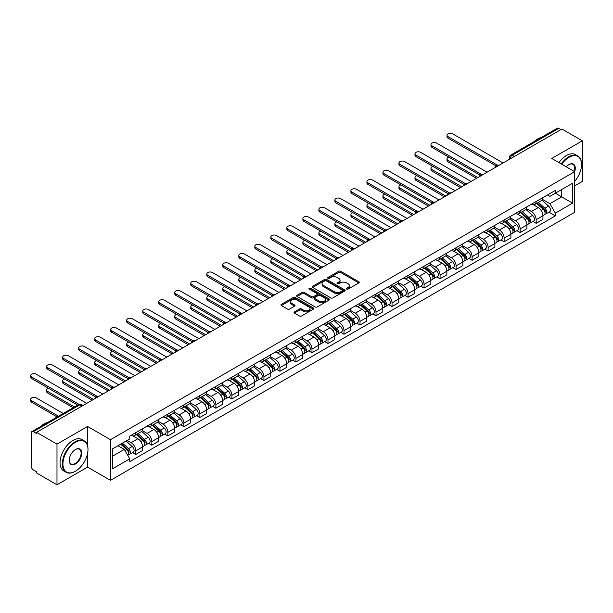 <?xml version="1.0" encoding="UTF-8"?>
<svg xmlns="http://www.w3.org/2000/svg" width="613" height="613" viewBox="0 0 613 613"><rect width="100%" height="100%" fill="white"/><g stroke="black" fill="none" stroke-linecap="round" stroke-linejoin="round"><path stroke-width="0.92" d="M346.69 289.106A0.996 0.575 0 0 0 348.1 289.106L358.812 282.922A1.425 0.82 0 0 0 359.226 282.34A1.425 0.82 0 0 0 358.812 281.758L340.675 271.291A1.425 0.82 0 0 0 338.66 271.291L327.955 277.474A0.996 0.575 0 0 0 327.656 277.881A0.996 0.575 0 0 0 327.955 278.287A0.996 0.575 0 0 0 329.365 278.287L330.744 277.482A4.559 2.636 0 0 1 337.196 277.482L338.705 278.356A4.559 2.636 0 0 1 340.046 280.218A4.559 2.636 0 0 1 338.705 282.08L337.319 282.884A0.996 0.575 0 0 0 337.027 283.29A0.996 0.575 0 0 0 337.319 283.696A0.996 0.575 0 0 0 338.736 283.696L340.115 282.899A4.559 2.636 0 0 1 346.567 282.899L348.077 283.765A4.559 2.636 0 0 1 349.41 285.627A4.559 2.636 0 0 1 348.077 287.489L346.69 288.294A0.996 0.575 0 0 0 346.399 288.7A0.996 0.575 0 0 0 346.69 289.106L346.69 288.294M294.424 311.894A1.425 0.82 0 0 0 294.01 312.477A1.425 0.82 0 0 0 294.424 313.059L299.512 315.994A1.425 0.82 0 0 0 301.527 315.994L313.419 309.128A1.425 0.82 0 0 0 313.833 308.554A1.425 0.82 0 0 0 313.419 307.971L295.282 297.497A1.425 0.82 0 0 0 293.267 297.497L281.375 304.362A1.425 0.82 0 0 0 280.961 304.945A1.425 0.82 0 0 0 281.375 305.527L287.52 309.075A1.425 0.82 0 0 0 289.535 309.075L294.623 306.132A1.425 0.82 0 0 0 295.045 305.558A1.425 0.82 0 0 0 294.623 304.975L291.581 303.213A3.808 2.199 0 0 1 290.462 301.657A3.808 2.199 0 0 1 292.815 299.627A3.808 2.199 0 0 1 296.968 300.102L308.906 306.99A3.808 2.199 0 0 1 310.025 308.554A3.808 2.199 0 0 1 307.672 310.584A3.808 2.199 0 0 1 303.519 310.109L301.527 308.96A1.425 0.82 0 0 0 299.512 308.96L294.424 311.894L294.424 313.059L299.512 310.14L299.512 308.96M110.463 439.682L87.575 426.464L56.986 444.126L36.558 432.334L561.922 129.014L582.35 140.806L551.761 158.468L574.649 171.686L110.463 439.682L110.463 480.339L574.649 212.343L574.649 171.686A8.858 5.111 -60 0 0 569.002 164.575L569.002 164.575A8.858 5.111 -60 0 0 566.289 166.859M330.851 297.903A1.425 0.82 0 0 0 332.867 297.903L344.751 291.037A1.425 0.82 0 0 0 345.173 290.455A1.425 0.82 0 0 0 344.751 289.88L326.614 279.405A1.425 0.82 0 0 0 324.599 279.405L312.714 286.271A1.425 0.82 0 0 0 312.293 286.853A1.425 0.82 0 0 0 312.714 287.436L330.851 297.903M309.634 289.321A0.996 0.575 0 0 1 310.645 289.459L329.066 300.094L317.197 306.952A1.425 0.82 0 0 1 315.182 306.952L297.044 296.477L297.044 295.313A1.425 0.82 0 0 0 296.623 295.895A1.425 0.82 0 0 0 297.044 296.477M297.044 295.313L302.132 292.378A1.425 0.82 0 0 1 304.148 292.378L311.504 296.623A1.425 0.82 0 0 0 313.519 296.623L316.89 294.677A1.425 0.82 0 0 0 317.312 294.094A1.425 0.82 0 0 0 316.89 293.512L309.236 289.091A0.996 0.575 0 0 1 308.944 288.685A0.996 0.575 0 0 1 309.557 288.148A0.996 0.575 0 0 1 310.645 288.279L329.081 298.922A1.425 0.82 0 0 1 329.503 299.504A1.425 0.82 0 0 1 329.081 300.086L329.081 298.922M56.986 444.126L56.986 484.783L36.558 472.991L36.558 471.803L33.37 469.964A2.904 1.678 -120 0 1 31.317 466.409L31.317 432.862A2.904 1.678 -120 0 1 31.922 431.537L78.426 404.687A2.904 1.678 60 0 1 79.874 404.833L33.37 431.682A2.904 1.678 -120 0 0 31.922 431.537M574.649 185.908L582.35 181.463L582.35 140.806M56.986 484.783L87.575 467.121L110.463 480.339M36.558 432.334L36.558 433.514L33.37 431.682M514.391 156.453L512.238 155.212A2.904 1.678 60 0 0 510.79 155.066L557.286 128.217A2.904 1.678 60 0 1 558.742 128.362L512.238 155.212A2.904 1.678 120 0 0 510.185 158.767L510.185 158.882M560.895 129.604L558.742 128.362M536.16 201.493A6.674 3.854 60 0 1 534.774 204.489L541.547 200.581A6.674 3.854 -120 0 0 542.934 197.585M526.544 208.688L531.433 211.508A6.674 3.854 60 0 1 536.16 219.692L542.934 215.776A6.674 3.854 -120 0 0 538.206 207.6L533.364 204.803M542.934 215.776L542.934 219.393L536.16 223.308L532.912 221.431M534.774 204.489A6.674 3.854 60 0 1 531.486 204.19M536.16 219.692L536.16 223.308M520.146 210.742A6.674 3.854 60 0 1 518.759 213.738L525.533 209.83A6.674 3.854 -120 0 0 526.919 206.826M516.897 230.672L520.146 232.549L526.919 228.641L526.919 225.025A6.674 3.854 -120 0 0 522.199 216.841L517.349 214.044M518.759 213.738A6.674 3.854 60 0 1 515.472 213.439M510.529 217.929L515.418 220.757A6.674 3.854 60 0 1 520.146 228.933L520.146 232.549M504.131 219.983A6.674 3.854 60 0 1 502.744 222.986L509.526 219.071A6.674 3.854 -120 0 0 510.905 216.075M500.882 239.921L504.131 241.798L510.905 237.882L510.905 234.266A6.674 3.854 -120 0 0 506.185 226.09L501.334 223.293M502.744 222.986A6.674 3.854 60 0 1 499.457 222.68M494.515 227.178L499.411 230.005A6.674 3.854 60 0 1 504.131 238.181L504.131 241.798M488.117 229.231A6.674 3.854 60 0 1 486.73 232.227L493.511 228.32A6.674 3.854 -120 0 0 494.89 225.316M484.868 249.169L488.117 251.039L494.89 247.131L494.89 243.514A6.674 3.854 -120 0 0 490.17 235.338L485.32 232.534M486.73 232.227A6.674 3.854 60 0 1 483.442 231.929M478.5 236.419L483.396 239.246A6.674 3.854 60 0 1 488.117 247.422L488.117 251.039M472.102 238.48A6.674 3.854 60 0 1 470.723 241.476L477.496 237.56A6.674 3.854 -120 0 0 478.876 234.564M468.853 258.41L472.102 260.287L478.876 256.372L478.876 252.763A6.674 3.854 -120 0 0 474.155 244.579L469.305 241.783M470.723 241.476A6.674 3.854 60 0 1 467.435 241.17M462.486 245.667L467.382 248.495A6.674 3.854 60 0 1 472.102 256.671L472.102 260.287M456.087 247.721A6.674 3.854 60 0 1 454.708 250.717L461.482 246.809A6.674 3.854 -120 0 0 462.861 243.813M452.838 267.659L456.087 269.528L462.861 265.621L462.861 262.004A6.674 3.854 -120 0 0 458.141 253.828L453.291 251.024M454.708 250.717A6.674 3.854 60 0 1 451.421 250.418M446.471 254.916L451.367 257.736A6.674 3.854 60 0 1 456.087 265.919L456.087 269.528M440.073 256.97A6.674 3.854 60 0 1 438.693 259.966L445.467 256.05A6.674 3.854 -120 0 0 446.854 253.054M436.824 276.9L440.073 278.777L446.854 274.862L446.854 271.252A6.674 3.854 -120 0 0 442.126 263.069L437.276 260.272M438.693 259.966A6.674 3.854 60 0 1 435.406 259.667M430.464 264.157L435.353 266.984A6.674 3.854 60 0 1 440.073 275.16L440.073 278.777M424.066 266.211A6.674 3.854 60 0 1 422.679 269.207L429.452 265.299A6.674 3.854 -120 0 0 430.839 262.303M420.817 286.148L424.066 288.026L430.839 284.11L430.839 280.493A6.674 3.854 -120 0 0 426.112 272.318L421.269 269.521M422.679 269.207A6.674 3.854 60 0 1 419.392 268.908M414.449 273.406L419.338 276.225A6.674 3.854 60 0 1 424.066 284.409L424.066 288.026M408.051 275.459A6.674 3.854 60 0 1 406.664 278.455L413.438 274.547A6.674 3.854 -120 0 0 414.825 271.544M404.802 295.389L408.051 297.267L414.825 293.359L414.825 289.742A6.674 3.854 -120 0 0 410.105 281.559L405.254 278.762M406.664 278.455A6.674 3.854 60 0 1 403.377 278.156M398.435 282.647L403.323 285.474A6.674 3.854 60 0 1 408.051 293.65L408.051 297.267M392.036 284.7A6.674 3.854 60 0 1 390.65 287.704L397.431 283.788A6.674 3.854 -120 0 0 398.81 280.792M388.788 304.638L392.036 306.515L398.81 302.6L398.81 298.983A6.674 3.854 -120 0 0 394.09 290.807L389.24 288.01M390.65 287.704A6.674 3.854 60 0 1 387.362 287.397M382.42 291.895L387.316 294.723A6.674 3.854 60 0 1 392.036 302.899L392.036 306.515M376.022 293.949A6.674 3.854 60 0 1 374.635 296.945L381.416 293.037A6.674 3.854 -120 0 0 382.796 290.033M372.773 313.879L376.022 315.756L382.796 311.848L382.796 308.232A6.674 3.854 -120 0 0 378.075 300.056L373.225 297.251M374.635 296.945A6.674 3.854 60 0 1 371.348 296.646M366.405 301.136L371.302 303.964A6.674 3.854 60 0 1 376.022 312.14L376.022 315.756M360.007 303.197A6.674 3.854 60 0 1 358.628 306.194L365.402 302.278A6.674 3.854 -120 0 0 366.781 299.282M356.758 323.128L360.007 325.005L366.781 321.089L366.781 317.48A6.674 3.854 -120 0 0 362.061 309.297L357.21 306.5M358.628 306.194A6.674 3.854 60 0 1 355.341 305.887M350.391 310.385L355.287 313.212A6.674 3.854 60 0 1 360.007 321.388L360.007 325.005M343.993 312.438A6.674 3.854 60 0 1 342.613 315.434L349.387 311.527A6.674 3.854 -120 0 0 350.766 308.531M340.744 332.376L343.993 334.246L350.766 330.338L350.766 326.721A6.674 3.854 -120 0 0 346.046 318.545L341.196 315.741M342.613 315.434A6.674 3.854 60 0 1 339.326 315.136M334.376 319.634L339.273 322.453A6.674 3.854 60 0 1 343.993 330.637L343.993 334.246M327.978 321.687A6.674 3.854 60 0 1 326.599 324.683L333.372 320.768A6.674 3.854 -120 0 0 334.759 317.772M324.729 341.617L327.978 343.495L334.759 339.579L334.759 335.97A6.674 3.854 -120 0 0 330.032 327.786L325.181 324.99M326.599 324.683A6.674 3.854 60 0 1 323.312 324.384M318.369 328.875L323.258 331.702A6.674 3.854 60 0 1 327.978 339.878L327.978 343.495M311.971 330.928A6.674 3.854 60 0 1 310.584 333.924L317.358 330.016A6.674 3.854 -120 0 0 318.745 327.02M308.722 350.866L311.971 352.743L318.745 348.828L318.745 345.211A6.674 3.854 -120 0 0 314.017 337.035L309.174 334.238M310.584 333.924A6.674 3.854 60 0 1 307.297 333.625M302.355 338.123L307.243 340.943A6.674 3.854 60 0 1 311.971 349.126L311.971 352.743M295.956 340.177A6.674 3.854 60 0 1 294.569 343.173L301.343 339.265A6.674 3.854 -120 0 0 302.73 336.261M292.707 360.107L295.956 361.984L302.73 358.076L302.73 354.46A6.674 3.854 -120 0 0 298.01 346.276L293.16 343.479M294.569 343.173A6.674 3.854 60 0 1 291.282 342.874M286.34 347.364L291.229 350.192A6.674 3.854 60 0 1 295.956 358.367L295.956 361.984M279.942 349.418A6.674 3.854 60 0 1 278.555 352.421L285.336 348.506A6.674 3.854 -120 0 0 286.715 345.51M276.693 369.355L279.942 371.233L286.715 367.317L286.715 363.701A6.674 3.854 -120 0 0 281.995 355.525L277.145 352.728M278.555 352.421A6.674 3.854 60 0 1 275.268 352.115M270.325 356.613L275.222 359.433A6.674 3.854 60 0 1 279.942 367.616L279.942 371.233M263.927 358.666A6.674 3.854 60 0 1 262.54 361.662L269.322 357.754A6.674 3.854 -120 0 0 270.701 354.751M260.678 378.596L263.927 380.474L270.701 376.566L270.701 372.949A6.674 3.854 -120 0 0 265.981 364.773L261.13 361.969M262.54 361.662A6.674 3.854 60 0 1 259.253 361.363M254.311 365.854L259.207 368.681A6.674 3.854 60 0 1 263.927 376.857L263.927 380.474M247.913 367.907A6.674 3.854 60 0 1 246.533 370.911L253.307 366.995A6.674 3.854 -120 0 0 254.686 363.999M244.664 387.845L247.913 389.722L254.686 385.807L254.686 382.198A6.674 3.854 -120 0 0 249.966 374.014L245.116 371.217M246.533 370.911A6.674 3.854 60 0 1 243.246 370.604M238.296 375.102L243.192 377.93A6.674 3.854 60 0 1 247.913 386.106L247.913 389.722M231.898 377.156A6.674 3.854 60 0 1 230.519 380.152L237.292 376.244A6.674 3.854 -120 0 0 238.672 373.248M228.649 397.094L231.898 398.963L238.672 395.056L238.672 391.439A6.674 3.854 -120 0 0 233.951 383.263L229.101 380.458M230.519 380.152A6.674 3.854 60 0 1 227.231 379.853M222.281 384.351L227.178 387.171A6.674 3.854 60 0 1 231.898 395.354L231.898 398.963M215.883 386.405A6.674 3.854 60 0 1 214.504 389.401L221.278 385.485A6.674 3.854 -120 0 0 222.665 382.489M212.634 406.335L215.883 408.212L222.665 404.296L222.665 400.687A6.674 3.854 -120 0 0 217.937 392.504L213.086 389.707M214.504 389.401A6.674 3.854 60 0 1 211.217 389.102M206.274 393.592L211.163 396.419A6.674 3.854 60 0 1 215.883 404.595L215.883 408.212M199.876 395.646A6.674 3.854 60 0 1 198.489 398.642L205.263 394.734A6.674 3.854 -120 0 0 206.65 391.738M196.627 415.583L199.876 417.453L206.65 413.545L206.65 409.928A6.674 3.854 -120 0 0 201.922 401.753L197.079 398.948M198.489 398.642A6.674 3.854 60 0 1 195.202 398.343M190.26 402.841L195.149 405.66A6.674 3.854 60 0 1 199.876 413.844L199.876 417.453M183.862 404.894A6.674 3.854 60 0 1 182.475 407.89L189.248 403.982A6.674 3.854 -120 0 0 190.635 400.979M180.613 424.824L183.862 426.702L190.635 422.794L190.635 419.177A6.674 3.854 -120 0 0 185.915 410.994L181.065 408.197M182.475 407.89A6.674 3.854 60 0 1 179.188 407.591M174.245 412.082L179.134 414.909A6.674 3.854 60 0 1 183.862 423.085L183.862 426.702M167.847 414.135A6.674 3.854 60 0 1 166.46 417.139L173.234 413.223A6.674 3.854 -120 0 0 174.621 410.227M164.598 434.073L167.847 435.95L174.621 432.035L174.621 428.418A6.674 3.854 -120 0 0 169.901 420.242L165.05 417.445M166.46 417.139A6.674 3.854 60 0 1 163.173 416.832M158.231 421.33L163.127 424.15A6.674 3.854 60 0 1 167.847 432.334L167.847 435.95M151.832 423.384A6.674 3.854 60 0 1 150.446 426.38L157.227 422.472A6.674 3.854 -120 0 0 158.606 419.468M148.584 443.314L151.832 445.191L158.606 441.283L158.606 437.667A6.674 3.854 -120 0 0 153.886 429.491L149.036 426.686M150.446 426.38A6.674 3.854 60 0 1 147.158 426.081M142.216 430.571L147.112 433.399A6.674 3.854 60 0 1 151.832 441.575L151.832 445.191M135.818 432.625A6.674 3.854 60 0 1 134.439 435.628L141.212 431.713A6.674 3.854 -120 0 0 142.591 428.717M132.569 452.563L135.818 454.44L142.591 450.524L142.591 446.908A6.674 3.854 -120 0 0 137.871 438.732L133.021 435.935M134.439 435.628A6.674 3.854 60 0 1 131.151 435.322M127.197 440.395L131.098 442.647A6.674 3.854 60 0 1 135.818 450.823L135.818 454.44M547.501 194.949L549.915 196.336L572.596 183.241L561.715 189.524L561.715 196.873L549.915 203.685L542.559 199.44M112.516 456.218L124.324 449.398L129.764 458.823L112.516 468.776L112.516 448.869L129.764 438.908L129.764 436.127L555.355 190.413L555.355 193.195L572.596 203.156L555.355 213.109L549.915 203.685M572.596 183.241L572.596 203.156M129.764 458.823L129.764 461.612L555.355 215.899L555.355 213.109M87.575 426.464L87.575 445.682M87.575 453.428L87.575 467.121M124.324 449.398L117.957 445.728M548.919 212.182L555.355 215.899M347.088 289.244L348.077 288.677A4.559 2.636 0 0 0 349.41 286.815L349.41 285.627M340.046 280.218L340.046 281.405A4.559 2.636 0 0 1 338.705 283.267L337.717 283.834M358.812 281.758L358.812 282.922L340.675 272.478A1.425 0.82 0 0 0 338.66 272.478L328.353 278.425M344.736 291.052L326.614 280.593A1.425 0.82 0 0 0 324.599 280.593L312.73 287.443M342.23 290.869A0.996 0.575 0 0 0 342.529 290.455A0.996 0.575 0 0 0 342.23 290.049L326.315 280.861A0.996 0.575 0 0 0 324.905 280.861L323.442 281.704A4.559 2.636 0 0 0 322.109 283.566A4.559 2.636 0 0 0 323.442 285.428L334.323 291.711A4.559 2.636 0 0 0 340.774 291.711L342.23 290.869L342.23 292.049A0.996 0.575 0 0 0 342.529 291.642L342.529 290.455M322.109 283.566L322.109 284.754A4.559 2.636 0 0 0 323.442 286.608L323.442 285.428M342.23 292.049L340.774 292.891A4.559 2.636 0 0 1 334.323 292.891L323.442 286.608M297.06 296.493L302.132 293.566L302.132 292.378M317.312 294.094L317.312 295.282A1.425 0.82 0 0 1 316.89 295.864L313.519 297.811A1.425 0.82 0 0 1 311.504 297.811L304.148 293.566A1.425 0.82 0 0 0 302.132 293.566M319.135 301.029A3.808 2.199 0 0 0 323.289 301.512A3.808 2.199 0 0 0 325.641 299.473A3.808 2.199 0 0 0 324.522 297.918L320.315 295.489A1.425 0.82 0 0 0 318.3 295.489L314.929 297.435A1.425 0.82 0 0 0 314.507 298.018A1.425 0.82 0 0 0 314.929 298.6L319.135 301.029L319.135 302.217A3.808 2.199 0 0 0 323.289 302.692A3.808 2.199 0 0 0 325.641 300.661L325.641 299.473M314.507 298.018L314.507 299.205A1.425 0.82 0 0 0 314.929 299.788L314.929 298.6M319.135 302.217L314.929 299.788M310.025 308.554L310.025 309.734A3.808 2.199 0 0 1 307.672 311.772A3.808 2.199 0 0 1 303.519 311.289L301.527 310.14A1.425 0.82 0 0 0 299.512 310.14M290.462 301.657L290.462 302.845A3.808 2.199 0 0 0 291.581 304.4L291.581 303.213M294.608 306.148L291.581 304.4M313.396 309.144L295.282 298.684A1.425 0.82 0 0 0 293.267 298.684L281.398 305.535M536.62 203.424L543.149 209.248A3.632 2.092 60 0 1 544.283 214.864L542.934 215.646M536.796 203.577L539.861 205.355M448.946 157.189A3.341 1.931 -0 0 0 447 158.943A3.341 1.931 -0 0 0 447.98 160.307L477.849 177.555M537.279 203.049L544.536 209.523A1.739 1.004 60 0 1 545.087 212.221A1.739 1.004 60 0 1 544.926 212.282M538.367 202.42L544.888 208.244A3.632 2.092 60 0 1 546.03 213.853A3.632 2.092 60 0 1 544.934 213.968M542.007 200.236L548.589 206.106A3.632 2.092 60 0 1 549.723 211.723L546.03 213.853M476.516 178.322L447.98 161.847A3.341 1.931 180 0 1 447 160.483L447 158.943M496.201 165.985L447.98 138.14A3.341 1.931 180 0 1 447 136.776L447 135.235A3.341 1.931 -0 0 0 447.98 136.599L497.526 165.203M503.104 162.974L452.7 133.872A3.341 1.931 -0 0 0 449.061 133.458A3.341 1.931 -0 0 0 447 135.235M520.606 212.673L527.134 218.496A3.632 2.092 60 0 1 528.268 224.105L526.919 224.887M520.782 212.826L523.854 214.596M432.939 166.437A3.341 1.931 -0 0 0 430.985 168.192A3.341 1.931 -0 0 0 431.966 169.548L461.834 186.796M521.265 212.29L528.529 218.772A1.739 1.004 60 0 1 529.073 221.462A1.739 1.004 60 0 1 528.912 221.531M522.353 211.661L528.873 217.485A3.632 2.092 60 0 1 530.015 223.101A3.632 2.092 60 0 1 528.919 223.216M525.992 209.477L532.574 215.355A3.632 2.092 60 0 1 533.708 220.964L530.015 223.101M460.501 187.57L431.966 171.096A3.341 1.931 180 0 1 430.985 169.732L430.985 168.192M504.591 221.921L511.119 227.737A3.632 2.092 60 0 1 512.261 233.354L510.905 234.135M504.767 222.075L507.84 223.845M416.924 175.678A3.341 1.931 -0 0 0 414.978 177.433A3.341 1.931 -0 0 0 415.951 178.797L445.827 196.045M505.25 221.538L512.514 228.013A1.739 1.004 60 0 1 513.058 230.71A1.739 1.004 60 0 1 512.897 230.772M506.338 220.91L512.866 226.733A3.632 2.092 60 0 1 514 232.342A3.632 2.092 60 0 1 512.905 232.465M509.978 218.726L516.56 224.596A3.632 2.092 60 0 1 517.701 230.212L514 232.342M444.486 196.811L415.951 180.337A3.341 1.931 180 0 1 414.978 178.973L414.978 177.433M488.576 231.162L495.105 236.986A3.632 2.092 60 0 1 496.246 242.595L494.89 243.376M488.753 231.316L491.825 233.093M400.91 184.927A3.341 1.931 -0 0 0 398.963 186.681A3.341 1.931 -0 0 0 399.937 188.045L429.813 205.286M489.235 230.779L496.499 237.262A1.739 1.004 60 0 1 497.043 239.959A1.739 1.004 60 0 1 496.89 240.02M490.323 230.159L496.852 235.974A3.632 2.092 60 0 1 497.986 241.591A3.632 2.092 60 0 1 496.89 241.706M493.963 227.975L500.545 233.844A3.632 2.092 60 0 1 501.687 239.453L497.986 241.591M428.479 206.06L399.937 189.586A3.341 1.931 180 0 1 398.963 188.222L398.963 186.681M480.186 175.226L431.966 147.388A3.341 1.931 180 0 1 430.985 146.024L430.985 144.484A3.341 1.931 -0 0 0 431.966 145.848L481.511 174.452M487.09 172.215L436.686 143.12A3.341 1.931 -0 0 0 433.046 142.699A3.341 1.931 -0 0 0 430.985 144.484M464.171 184.475L415.951 156.629A3.341 1.931 180 0 1 414.978 155.265L414.978 153.725A3.341 1.931 -0 0 0 415.951 155.089L465.497 183.693M471.075 181.463L420.671 152.361A3.341 1.931 -0 0 0 417.039 151.947A3.341 1.931 -0 0 0 414.978 153.725M448.164 193.716L399.937 165.878A3.341 1.931 180 0 1 398.963 164.514L398.963 162.974A3.341 1.931 -0 0 0 399.937 164.338L449.49 192.942M455.061 190.712L404.664 161.61A3.341 1.931 -0 0 0 401.025 161.188A3.341 1.931 -0 0 0 398.963 162.974M574.649 181.448A17.708 10.222 120 0 0 581.53 164.575A17.708 10.222 120 0 0 569.002 157.342A17.708 10.222 120 0 0 561.738 164.23M561.209 163.924A18.145 10.475 -60 0 1 568.695 156.805A18.145 10.475 -60 0 1 577.768 155.909A18.145 10.475 -60 0 1 581.53 164.215A18.145 10.475 -60 0 1 581.53 164.399M574.105 171.372A8.421 4.858 120 0 0 572.91 164.33A8.421 4.858 120 0 0 568.849 164.667M534.03 141.649A18.145 10.475 -60 0 1 537.701 138.913A18.145 10.475 -60 0 1 541.363 137.412M558.949 162.621A18.145 10.475 -60 0 1 566.443 155.503A18.145 10.475 -60 0 1 575.515 154.606L577.768 155.909M75.154 471.389L75.46 471.213A17.708 10.222 120 0 0 87.981 449.521A17.708 10.222 120 0 0 75.46 442.287A17.708 10.222 120 0 0 62.94 463.98A17.708 10.222 120 0 0 75.46 471.213L75.154 471.389A18.145 10.475 -60 0 1 66.081 472.286A18.145 10.475 -60 0 1 63.3 457.742A18.145 10.475 -60 0 1 75.154 441.758A18.145 10.475 -60 0 1 84.226 440.854A18.145 10.475 -60 0 1 87.981 449.16A18.145 10.475 -60 0 1 87.981 449.344M75.46 449.521L75.46 449.521A8.858 5.111 -60 0 1 81.721 453.137A8.858 5.111 -60 0 1 75.46 463.98A8.858 5.111 -60 0 1 69.2 460.363A8.858 5.111 -60 0 1 75.46 449.521L75.46 449.521M69.2 460.187A8.421 4.858 120 0 0 70.939 463.865A8.421 4.858 120 0 0 75.154 463.443A8.421 4.858 120 0 0 80.655 456.026A8.421 4.858 120 0 0 79.361 449.283A8.421 4.858 120 0 0 75.307 449.613M40.481 426.594A18.145 10.475 -60 0 1 44.151 423.859A18.145 10.475 -60 0 1 47.822 422.357M66.081 472.286L63.821 470.983A18.145 10.475 -60 0 1 61.039 456.44A18.145 10.475 -60 0 1 72.893 440.448A18.145 10.475 -60 0 1 81.966 439.552L84.226 440.854M472.569 240.411L479.09 246.234A3.632 2.092 60 0 1 480.232 251.843L478.876 252.625M472.738 240.564L475.811 242.334M384.895 194.175A3.341 1.931 -0 0 0 382.949 195.922A3.341 1.931 -0 0 0 383.93 197.286L413.798 214.535M473.221 240.028L480.485 246.51A1.739 1.004 60 0 1 481.029 249.2A1.739 1.004 60 0 1 480.876 249.261M474.309 239.399L480.837 245.223A3.632 2.092 60 0 1 481.979 250.832A3.632 2.092 60 0 1 480.883 250.955M477.948 237.216L484.531 243.093A3.632 2.092 60 0 1 485.672 248.702L481.979 250.832M412.465 215.301L383.93 198.827A3.341 1.931 180 0 1 382.949 197.463L382.949 195.922M456.555 249.652L463.076 255.475A3.632 2.092 60 0 1 464.217 261.084L462.861 261.874M456.723 249.805L459.796 251.583M368.88 203.416A3.341 1.931 -0 0 0 366.934 205.171A3.341 1.931 -0 0 0 367.915 206.535L397.783 223.776M457.214 249.276L464.47 255.751A1.739 1.004 60 0 1 465.022 258.448A1.739 1.004 60 0 1 464.861 258.51M458.294 248.648L464.823 254.472A3.632 2.092 60 0 1 465.964 260.081A3.632 2.092 60 0 1 464.869 260.196M461.934 246.464L468.516 252.334A3.632 2.092 60 0 1 469.658 257.95L465.964 260.081M396.45 224.55L367.915 208.075A3.341 1.931 180 0 1 366.934 206.711L366.934 205.171M432.15 202.964L383.93 175.119A3.341 1.931 180 0 1 382.949 173.763L382.949 172.215A3.341 1.931 -0 0 0 383.93 173.579L433.475 202.19M439.046 199.953L388.65 170.858A3.341 1.931 -0 0 0 385.01 170.437A3.341 1.931 -0 0 0 382.949 172.215M416.135 212.205L367.915 184.367A3.341 1.931 180 0 1 366.934 183.003L366.934 181.463A3.341 1.931 -0 0 0 367.915 182.827L417.461 211.431M423.039 209.202L372.635 180.099A3.341 1.931 -0 0 0 368.995 179.686A3.341 1.931 -0 0 0 366.934 181.463M440.54 258.901L447.061 264.724A3.632 2.092 60 0 1 448.203 270.333L446.846 271.115M440.709 259.054L443.781 260.824M352.866 212.665A3.341 1.931 -0 0 0 350.92 214.412A3.341 1.931 -0 0 0 351.9 215.776L381.769 233.024M441.199 258.517L448.455 265A1.739 1.004 60 0 1 449.007 267.689A1.739 1.004 60 0 1 448.846 267.758M442.287 257.889L448.808 263.713A3.632 2.092 60 0 1 449.95 269.329A3.632 2.092 60 0 1 448.854 269.444M445.919 255.705L452.501 261.582A3.632 2.092 60 0 1 453.643 267.191L449.95 269.329M380.435 233.798L351.9 217.316A3.341 1.931 180 0 1 350.92 215.952L350.92 214.412M424.525 268.142L431.054 273.965A3.632 2.092 60 0 1 432.188 279.582L430.839 280.363M424.702 268.295L427.767 270.072M336.851 221.906A3.341 1.931 -0 0 0 334.905 223.661A3.341 1.931 -0 0 0 335.886 225.025L365.754 242.273M425.184 267.766L432.441 274.241A1.739 1.004 60 0 1 432.993 276.938A1.739 1.004 60 0 1 432.832 276.999M426.273 267.138L432.793 272.961A3.632 2.092 60 0 1 433.935 278.57A3.632 2.092 60 0 1 432.839 278.685M429.912 264.954L436.494 270.823A3.632 2.092 60 0 1 437.628 276.44L433.935 278.57M364.421 243.039L335.886 226.565A3.341 1.931 180 0 1 334.905 225.201L334.905 223.661M408.511 277.39L415.039 283.214A3.632 2.092 60 0 1 416.173 288.823L414.825 289.604M408.687 277.543L411.76 279.313M320.844 231.155A3.341 1.931 -0 0 0 318.89 232.909A3.341 1.931 -0 0 0 319.871 234.266L349.739 251.514M409.17 277.007L416.434 283.49A1.739 1.004 60 0 1 416.978 286.179A1.739 1.004 60 0 1 416.817 286.248M410.258 276.379L416.779 282.202A3.632 2.092 60 0 1 417.92 287.819A3.632 2.092 60 0 1 416.825 287.934M413.898 274.195L420.48 280.072A3.632 2.092 60 0 1 421.614 285.681L417.92 287.819M348.406 252.288L319.871 235.813A3.341 1.931 180 0 1 318.89 234.45L318.89 232.909M392.496 286.631L399.025 292.455A3.632 2.092 60 0 1 400.166 298.071L398.81 298.853M392.672 286.792L395.745 288.562M304.83 240.396A3.341 1.931 -0 0 0 302.883 242.15A3.341 1.931 -0 0 0 303.856 243.514L333.733 260.763M393.155 286.256L400.419 292.73A1.739 1.004 60 0 1 400.963 295.428A1.739 1.004 60 0 1 400.802 295.489M394.243 285.627L400.772 291.451A3.632 2.092 60 0 1 401.906 297.06A3.632 2.092 60 0 1 400.81 297.182M397.883 283.444L404.465 289.313A3.632 2.092 60 0 1 405.607 294.93L401.906 297.06M332.392 261.529L303.856 245.054A3.341 1.931 180 0 1 302.883 243.69L302.883 242.15M376.482 295.88L383.01 301.703A3.632 2.092 60 0 1 384.152 307.312L382.796 308.094M376.658 296.033L379.731 297.811M288.815 249.644A3.341 1.931 -0 0 0 286.869 251.399A3.341 1.931 -0 0 0 287.842 252.763L317.718 270.004M377.141 295.497L384.405 301.979A1.739 1.004 60 0 1 384.949 304.676A1.739 1.004 60 0 1 384.795 304.738M378.229 294.876L384.757 300.692A3.632 2.092 60 0 1 385.891 306.308A3.632 2.092 60 0 1 384.795 306.423M381.868 292.685L388.45 298.562A3.632 2.092 60 0 1 389.592 304.171L385.891 306.308M316.385 270.777L287.842 254.303A3.341 1.931 180 0 1 286.869 252.939L286.869 251.399M360.475 305.128L366.995 310.952A3.632 2.092 60 0 1 368.137 316.561L366.781 317.342M360.643 305.282L363.716 307.052M272.8 258.893A3.341 1.931 -0 0 0 270.854 260.64A3.341 1.931 -0 0 0 271.835 262.004L301.703 279.252M361.126 304.745L368.39 311.228A1.739 1.004 60 0 1 368.934 313.917A1.739 1.004 60 0 1 368.781 313.979M362.214 304.117L368.742 309.94A3.632 2.092 60 0 1 369.884 315.549A3.632 2.092 60 0 1 368.788 315.672M365.854 301.933L372.436 307.81A3.632 2.092 60 0 1 373.578 313.419L369.884 315.549M300.37 280.018L271.835 263.544A3.341 1.931 180 0 1 270.854 262.18L270.854 260.64M344.46 314.369L350.981 320.193A3.632 2.092 60 0 1 352.123 325.802L350.766 326.591M344.629 314.523L347.701 316.3M256.786 268.134A3.341 1.931 -0 0 0 254.839 269.889A3.341 1.931 -0 0 0 255.82 271.252L285.689 288.493M345.119 313.994L352.375 320.469A1.739 1.004 60 0 1 352.927 323.166A1.739 1.004 60 0 1 352.766 323.227M346.199 313.366L352.728 319.189A3.632 2.092 60 0 1 353.87 324.798A3.632 2.092 60 0 1 352.774 324.913M349.839 311.182L356.421 317.051A3.632 2.092 60 0 1 357.563 322.668L353.87 324.798M284.355 289.267L255.82 272.793A3.341 1.931 180 0 1 254.839 271.429L254.839 269.889M328.445 323.618L334.966 329.442A3.632 2.092 60 0 1 336.108 335.05L334.752 335.832M328.614 323.771L331.687 325.541M240.771 277.382A3.341 1.931 -0 0 0 238.825 279.13A3.341 1.931 -0 0 0 239.806 280.493L269.674 297.742M329.104 323.235L336.361 329.717A1.739 1.004 60 0 1 336.912 332.407A1.739 1.004 60 0 1 336.752 332.468M330.192 322.607L336.713 328.43A3.632 2.092 60 0 1 337.855 334.047A3.632 2.092 60 0 1 336.759 334.162M333.824 320.423L340.407 326.3A3.632 2.092 60 0 1 341.548 331.909L337.855 334.047M268.341 298.508L239.806 282.034A3.341 1.931 180 0 1 238.825 280.67L238.825 279.13M400.12 221.454L351.9 193.616A3.341 1.931 180 0 1 350.92 192.252L350.92 190.712A3.341 1.931 -0 0 0 351.9 192.068L401.446 220.68M407.024 218.443L356.62 189.348A3.341 1.931 -0 0 0 352.981 188.927A3.341 1.931 -0 0 0 350.92 190.712M384.106 230.703L335.886 202.857A3.341 1.931 180 0 1 334.905 201.493L334.905 199.953A3.341 1.931 -0 0 0 335.886 201.317L385.431 229.921M391.01 227.691L340.606 198.589A3.341 1.931 -0 0 0 336.966 198.175A3.341 1.931 -0 0 0 334.905 199.953M368.091 239.944L319.871 212.106A3.341 1.931 180 0 1 318.89 210.742L318.89 209.202A3.341 1.931 -0 0 0 319.871 210.566L369.417 239.17M374.995 236.932L324.591 207.838A3.341 1.931 -0 0 0 320.951 207.416A3.341 1.931 -0 0 0 318.89 209.202M352.077 249.192L303.856 221.347A3.341 1.931 180 0 1 302.883 219.983L302.883 218.443A3.341 1.931 -0 0 0 303.856 219.806L353.402 248.411M358.98 246.181L308.577 217.079A3.341 1.931 -0 0 0 304.945 216.665A3.341 1.931 -0 0 0 302.883 218.443M336.07 258.433L287.842 230.595A3.341 1.931 180 0 1 286.869 229.231L286.869 227.691A3.341 1.931 -0 0 0 287.842 229.055L337.395 257.659M342.966 255.429L292.57 226.327A3.341 1.931 -0 0 0 288.93 225.906A3.341 1.931 -0 0 0 286.869 227.691M320.055 267.682L271.835 239.836A3.341 1.931 180 0 1 270.854 238.48L270.854 236.932A3.341 1.931 -0 0 0 271.835 238.296L321.381 266.908M326.951 264.67L276.555 235.576A3.341 1.931 -0 0 0 272.915 235.154A3.341 1.931 -0 0 0 270.854 236.932M304.04 276.923L255.82 249.085A3.341 1.931 180 0 1 254.839 247.721L254.839 246.181A3.341 1.931 -0 0 0 255.82 247.545L305.366 276.149M310.944 273.919L260.54 244.817A3.341 1.931 -0 0 0 256.901 244.403A3.341 1.931 -0 0 0 254.839 246.181M288.026 286.171L239.806 258.334A3.341 1.931 180 0 1 238.825 256.97L238.825 255.429A3.341 1.931 -0 0 0 239.806 256.786L289.351 285.397M294.93 283.16L244.526 254.066A3.341 1.931 -0 0 0 240.886 253.644A3.341 1.931 -0 0 0 238.825 255.429M312.431 332.859L318.959 338.683A3.632 2.092 60 0 1 320.093 344.299L318.745 345.081M312.607 333.012L315.672 334.79M224.756 286.623A3.341 1.931 -0 0 0 222.81 288.378A3.341 1.931 -0 0 0 223.791 289.742L253.659 306.99M313.09 332.484L320.346 338.958A1.739 1.004 60 0 1 320.898 341.656A1.739 1.004 60 0 1 320.737 341.717M314.178 331.855L320.699 337.679A3.632 2.092 60 0 1 321.84 343.288A3.632 2.092 60 0 1 320.745 343.403M317.818 329.671L324.4 335.541A3.632 2.092 60 0 1 325.534 341.157L321.84 343.288M252.326 307.757L223.791 291.282A3.341 1.931 180 0 1 222.81 289.918L222.81 288.378M296.416 342.108L302.945 347.931A3.632 2.092 60 0 1 304.079 353.54L302.73 354.322M296.592 342.261L299.665 344.031M208.749 295.872A3.341 1.931 -0 0 0 206.796 297.627A3.341 1.931 -0 0 0 207.776 298.983L237.645 316.231M297.075 341.725L304.339 348.207A1.739 1.004 60 0 1 304.883 350.897A1.739 1.004 60 0 1 304.722 350.965M298.163 341.096L304.684 346.92A3.632 2.092 60 0 1 305.826 352.536A3.632 2.092 60 0 1 304.73 352.651M301.803 338.912L308.385 344.79A3.632 2.092 60 0 1 309.519 350.398L305.826 352.536M236.311 317.005L207.776 300.523A3.341 1.931 180 0 1 206.796 299.167L206.796 297.627M280.402 351.349L286.93 357.172A3.632 2.092 60 0 1 288.072 362.789L286.715 363.57M280.578 351.51L283.65 353.28M192.735 305.113A3.341 1.931 -0 0 0 190.789 306.868A3.341 1.931 -0 0 0 191.762 308.232L221.638 325.48M281.06 350.973L288.325 357.448A1.739 1.004 60 0 1 288.869 360.145A1.739 1.004 60 0 1 288.708 360.206M282.149 350.345L288.677 356.168A3.632 2.092 60 0 1 289.811 361.777A3.632 2.092 60 0 1 288.715 361.892M285.788 348.161L292.37 354.03A3.632 2.092 60 0 1 293.512 359.647L289.811 361.777M220.297 326.246L191.762 309.772A3.341 1.931 180 0 1 190.789 308.408L190.789 306.868M264.387 360.597L270.915 366.421A3.632 2.092 60 0 1 272.057 372.03L270.701 372.811M264.563 360.75L267.636 362.528M176.72 314.362A3.341 1.931 -0 0 0 174.774 316.116A3.341 1.931 -0 0 0 175.747 317.48L205.623 334.721M265.046 360.214L272.31 366.697A1.739 1.004 60 0 1 272.854 369.394A1.739 1.004 60 0 1 272.701 369.455M266.134 359.593L272.662 365.409A3.632 2.092 60 0 1 273.796 371.026A3.632 2.092 60 0 1 272.701 371.141M269.774 357.402L276.356 363.279A3.632 2.092 60 0 1 277.497 368.888L273.796 371.026M204.29 335.495L175.747 319.021A3.341 1.931 180 0 1 174.774 317.657L174.774 316.116M248.38 369.846L254.901 375.662A3.632 2.092 60 0 1 256.042 381.278L254.686 382.06M248.549 369.999L251.621 371.769M160.706 323.61A3.341 1.931 -0 0 0 158.759 325.357A3.341 1.931 -0 0 0 159.732 326.721L189.609 343.97M249.031 369.463L256.295 375.945A1.739 1.004 60 0 1 256.839 378.635A1.739 1.004 60 0 1 256.686 378.696M250.119 368.834L256.648 374.658A3.632 2.092 60 0 1 257.789 380.267A3.632 2.092 60 0 1 256.694 380.389M253.759 366.651L260.341 372.528A3.632 2.092 60 0 1 261.483 378.137L257.789 380.267M188.275 344.736L159.732 328.261A3.341 1.931 180 0 1 158.759 326.898L158.759 325.357M232.365 379.087L238.886 384.91A3.632 2.092 60 0 1 240.028 390.519L238.672 391.301M232.534 379.24L235.607 381.018M144.691 332.851A3.341 1.931 -0 0 0 142.745 334.606A3.341 1.931 -0 0 0 143.726 335.97L173.594 353.211M233.024 378.711L240.281 385.186A1.739 1.004 60 0 1 240.832 387.883A1.739 1.004 60 0 1 240.671 387.945M234.105 378.083L240.633 383.907A3.632 2.092 60 0 1 241.775 389.516A3.632 2.092 60 0 1 240.679 389.63M237.744 375.899L244.326 381.769A3.632 2.092 60 0 1 245.468 387.385L241.775 389.516M172.261 353.985L143.726 337.51A3.341 1.931 180 0 1 142.745 336.146L142.745 334.606M272.011 295.412L223.791 267.575A3.341 1.931 180 0 1 222.81 266.211L222.81 264.67A3.341 1.931 -0 0 0 223.791 266.034L273.337 294.638M278.915 292.409L228.511 263.306A3.341 1.931 -0 0 0 224.871 262.893A3.341 1.931 -0 0 0 222.81 264.67M255.996 304.661L207.776 276.823A3.341 1.931 180 0 1 206.796 275.459L206.796 273.919A3.341 1.931 -0 0 0 207.776 275.283L257.322 303.887M262.9 301.65L212.496 272.555A3.341 1.931 -0 0 0 208.857 272.134A3.341 1.931 -0 0 0 206.796 273.919M239.982 313.91L191.762 286.064A3.341 1.931 180 0 1 190.789 284.7L190.789 283.16A3.341 1.931 -0 0 0 191.762 284.524L241.307 313.128M246.886 310.898L196.482 281.796A3.341 1.931 -0 0 0 192.85 281.382A3.341 1.931 -0 0 0 190.789 283.16M223.975 323.151L175.747 295.313A3.341 1.931 180 0 1 174.774 293.949L174.774 292.409A3.341 1.931 -0 0 0 175.747 293.773L225.3 322.377M230.871 320.147L180.475 291.045A3.341 1.931 -0 0 0 176.835 290.623A3.341 1.931 -0 0 0 174.774 292.409M207.96 332.399L159.732 304.554A3.341 1.931 180 0 1 158.759 303.19L158.759 301.65A3.341 1.931 -0 0 0 159.732 303.014L209.286 331.625M214.856 329.388L164.46 300.293A3.341 1.931 -0 0 0 160.821 299.872A3.341 1.931 -0 0 0 158.759 301.65M191.946 341.64L143.726 313.802A3.341 1.931 180 0 1 142.745 312.438L142.745 310.898A3.341 1.931 -0 0 0 143.726 312.262L193.271 340.866M198.85 338.637L148.446 309.534A3.341 1.931 -0 0 0 144.806 309.121A3.341 1.931 -0 0 0 142.745 310.898M216.351 388.336L222.871 394.159A3.632 2.092 60 0 1 224.013 399.768L222.657 400.55M216.519 388.489L219.592 390.259M128.676 342.1A3.341 1.931 -0 0 0 126.73 343.847A3.341 1.931 -0 0 0 127.711 345.211L157.579 362.459M217.01 387.952L224.266 394.435A1.739 1.004 60 0 1 224.818 397.124A1.739 1.004 60 0 1 224.657 397.186M218.098 387.324L224.619 393.148A3.632 2.092 60 0 1 225.76 398.764A3.632 2.092 60 0 1 224.664 398.879M221.73 385.14L228.312 391.017A3.632 2.092 60 0 1 229.454 396.626L225.76 398.764M156.246 363.225L127.711 346.751A3.341 1.931 180 0 1 126.73 345.387L126.73 343.847M175.931 350.889L127.711 323.051A3.341 1.931 180 0 1 126.73 321.687L126.73 320.147A3.341 1.931 -0 0 0 127.711 321.503L177.257 350.115M182.835 347.877L132.431 318.783A3.341 1.931 -0 0 0 128.791 318.362A3.341 1.931 -0 0 0 126.73 320.147M200.336 397.576L206.865 403.4A3.632 2.092 60 0 1 207.999 409.017L206.65 409.798M200.512 397.73L203.577 399.507M112.662 351.341A3.341 1.931 -0 0 0 110.715 353.096A3.341 1.931 -0 0 0 111.696 354.46L141.565 371.7M200.995 397.201L208.251 403.676A1.739 1.004 60 0 1 208.803 406.373A1.739 1.004 60 0 1 208.642 406.434M202.083 396.573L208.604 402.396A3.632 2.092 60 0 1 209.746 408.005A3.632 2.092 60 0 1 208.65 408.12M205.723 394.389L212.305 400.258A3.632 2.092 60 0 1 213.439 405.875L209.746 408.005M140.231 372.474L111.696 356A3.341 1.931 180 0 1 110.715 354.636L110.715 353.096M159.916 360.13L111.696 332.292A3.341 1.931 180 0 1 110.715 330.928L110.715 329.388A3.341 1.931 -0 0 0 111.696 330.752L161.242 359.356M166.82 357.126L116.416 328.024A3.341 1.931 -0 0 0 112.777 327.61A3.341 1.931 -0 0 0 110.715 329.388M184.321 406.825L190.85 412.649A3.632 2.092 60 0 1 191.984 418.258L190.635 419.039M184.498 406.978L187.57 408.748M96.655 360.59A3.341 1.931 -0 0 0 94.701 362.337A3.341 1.931 -0 0 0 95.682 363.701L125.55 380.949M184.98 406.442L192.244 412.924A1.739 1.004 60 0 1 192.788 415.614A1.739 1.004 60 0 1 192.628 415.683M186.068 405.814L192.589 411.637A3.632 2.092 60 0 1 193.731 417.254A3.632 2.092 60 0 1 192.635 417.369M189.708 403.63L196.29 409.507A3.632 2.092 60 0 1 197.424 415.116L193.731 417.254M124.217 381.723L95.682 365.241A3.341 1.931 180 0 1 94.701 363.884L94.701 362.337M143.902 369.378L95.682 341.541A3.341 1.931 180 0 1 94.701 340.177L94.701 338.637A3.341 1.931 -0 0 0 95.682 340L145.227 368.605M150.806 366.367L100.402 337.273A3.341 1.931 -0 0 0 96.762 336.851A3.341 1.931 -0 0 0 94.701 338.637M168.307 416.066L174.835 421.89A3.632 2.092 60 0 1 175.977 427.506L174.621 428.288M168.483 416.227L171.556 417.997M80.64 369.831A3.341 1.931 -0 0 0 78.694 371.585A3.341 1.931 -0 0 0 79.667 372.949L109.543 390.197M168.966 415.691L176.23 422.165A1.739 1.004 60 0 1 176.774 424.863A1.739 1.004 60 0 1 176.613 424.924M170.054 415.062L176.582 420.886A3.632 2.092 60 0 1 177.716 426.495A3.632 2.092 60 0 1 176.621 426.61M173.694 412.878L180.276 418.748A3.632 2.092 60 0 1 181.417 424.365L177.716 426.495M108.202 390.964L79.667 374.489A3.341 1.931 180 0 1 78.694 373.125L78.694 371.585M127.887 378.627L79.667 350.782A3.341 1.931 180 0 1 78.694 349.418L78.694 347.877A3.341 1.931 -0 0 0 79.667 349.241L129.213 377.846M134.791 375.616L84.387 346.514A3.341 1.931 -0 0 0 80.755 346.1A3.341 1.931 -0 0 0 78.694 347.877M152.292 425.315L158.821 431.138A3.632 2.092 60 0 1 159.962 436.747L158.606 437.529M152.468 425.468L155.541 427.246M64.626 379.079A3.341 1.931 -0 0 0 62.679 380.834A3.341 1.931 -0 0 0 63.652 382.198L93.528 399.438M152.951 424.932L160.215 431.414A1.739 1.004 60 0 1 160.759 434.111A1.739 1.004 60 0 1 160.606 434.173M154.039 424.311L160.568 430.127A3.632 2.092 60 0 1 161.702 435.743A3.632 2.092 60 0 1 160.606 435.858M157.679 422.119L164.261 427.997A3.632 2.092 60 0 1 165.403 433.606L161.702 435.743M92.195 400.212L63.652 383.738A3.341 1.931 180 0 1 62.679 382.374L62.679 380.834M111.88 387.868L63.652 360.03A3.341 1.931 180 0 1 62.679 358.666L62.679 357.126A3.341 1.931 -0 0 0 63.652 358.49L113.206 387.094M118.776 384.864L68.38 355.762A3.341 1.931 -0 0 0 64.74 355.341A3.341 1.931 -0 0 0 62.679 357.126M136.285 434.563L142.806 440.379A3.632 2.092 60 0 1 143.948 445.996L142.591 446.777M136.454 434.717L139.526 436.487M48.611 388.328A3.341 1.931 -0 0 0 46.665 390.075A3.341 1.931 -0 0 0 47.638 391.439L74.51 406.948M136.937 434.18L144.201 440.663A1.739 1.004 60 0 1 144.745 443.352A1.739 1.004 60 0 1 144.591 443.414M138.025 433.552L144.553 439.375A3.632 2.092 60 0 1 145.695 444.984A3.632 2.092 60 0 1 144.599 445.107M141.664 431.368L148.246 437.245A3.632 2.092 60 0 1 149.388 442.854L145.695 444.984M73.169 407.722L47.638 392.979A3.341 1.931 180 0 1 46.665 391.615L46.665 390.075M95.866 397.117L47.638 369.271A3.341 1.931 180 0 1 46.665 367.907L46.665 366.367A3.341 1.931 -0 0 0 47.638 367.731L97.191 396.343M102.762 394.105L52.366 365.003A3.341 1.931 -0 0 0 48.726 364.589A3.341 1.931 -0 0 0 46.665 366.367M120.669 444.164L126.791 449.628A3.632 2.092 60 0 1 127.933 455.237L127.757 455.344M120.73 444.126L123.512 445.735M63.216 413.469L36.351 397.96A3.341 1.931 -0 0 0 32.711 397.538A3.341 1.931 -0 0 0 30.65 399.324A3.341 1.931 -0 0 0 31.631 400.687L58.496 416.196M121.328 443.781L128.186 449.904A1.739 1.004 60 0 1 128.738 452.601A1.739 1.004 60 0 1 128.577 452.662M122.408 443.153L128.538 448.624A3.632 2.092 60 0 1 129.68 454.233A3.632 2.092 60 0 1 128.584 454.348M126.109 441.023L132.232 446.486A3.632 2.092 60 0 1 133.373 452.103L129.68 454.233M57.162 416.963L31.631 402.228A3.341 1.931 180 0 1 30.65 400.864L30.65 399.324M77.69 405.109L31.631 378.52A3.341 1.931 180 0 1 30.65 377.156L30.65 375.616A3.341 1.931 -0 0 0 31.631 376.98L79.123 404.396M86.755 403.354L36.351 374.252A3.341 1.931 -0 0 0 32.711 373.838A3.341 1.931 -0 0 0 30.65 375.616M510.292 158.821L510.185 158.767A2.904 1.678 0 0 1 509.334 157.579L509.334 159.372M151.832 441.575L158.606 437.667M167.847 432.334L174.621 428.418M183.862 423.085L190.635 419.177M199.876 413.844L206.65 409.928M215.883 404.595L222.665 400.687M231.898 395.354L238.672 391.439M247.913 386.106L254.686 382.198M263.927 376.857L270.701 372.949M279.942 367.616L286.715 363.701M295.956 358.367L302.73 354.46M311.971 349.126L318.745 345.211M327.978 339.878L334.759 335.97M343.993 330.637L350.766 326.721M360.007 321.388L366.781 317.48M376.022 312.14L382.796 308.232M392.036 302.899L398.81 298.983M408.051 293.65L414.825 289.742M424.066 284.409L430.839 280.493M440.073 275.16L446.854 271.252M456.087 265.919L462.861 262.004M472.102 256.671L478.876 252.763M488.117 247.422L494.89 243.514M504.131 238.181L510.905 234.266M520.146 228.933L526.919 225.025M135.818 450.823L142.591 446.908M131.098 442.647L137.871 438.732M147.112 433.399L153.886 429.491M163.127 424.15L169.901 420.242M179.134 414.909L185.915 410.994M195.149 405.66L201.922 401.753M211.163 396.419L217.937 392.504M227.178 387.171L233.951 383.263M243.192 377.93L249.966 374.014M259.207 368.681L265.981 364.773M275.222 359.433L281.995 355.525M291.229 350.192L298.01 346.276M307.243 340.943L314.017 337.035M323.258 331.702L330.032 327.786M339.273 322.453L346.046 318.545M355.287 313.212L362.061 309.297M371.302 303.964L378.075 300.056M387.316 294.723L394.09 290.807M403.323 285.474L410.105 281.559M419.338 276.225L426.112 272.318M435.353 266.984L442.126 263.069M451.367 257.736L458.141 253.828M467.382 248.495L474.155 244.579M483.396 239.246L490.17 235.338M499.411 230.005L506.185 226.09M515.418 220.757L522.199 216.841M531.433 211.508L538.206 207.6M498.921 165.387A2.904 1.678 120 0 0 497.641 166.131M482.906 174.636A2.904 1.678 120 0 0 481.626 175.372M466.891 183.877A2.904 1.678 120 0 0 465.612 184.62M450.877 193.126A2.904 1.678 120 0 0 449.597 193.861M434.862 202.367A2.904 1.678 120 0 0 433.583 203.11M418.855 211.615A2.904 1.678 120 0 0 417.568 212.359M402.841 220.856A2.904 1.678 120 0 0 401.553 221.599M386.826 230.105A2.904 1.678 120 0 0 385.546 230.848M370.811 239.354A2.904 1.678 120 0 0 369.532 240.089M354.797 248.594A2.904 1.678 120 0 0 353.517 249.338M338.782 257.843A2.904 1.678 120 0 0 337.502 258.579M322.767 267.084A2.904 1.678 120 0 0 321.488 267.827M306.761 276.333A2.904 1.678 120 0 0 305.473 277.068M290.746 285.574A2.904 1.678 120 0 0 289.459 286.317M274.731 294.822A2.904 1.678 120 0 0 273.452 295.566M258.717 304.071A2.904 1.678 120 0 0 257.437 304.807M242.702 313.312A2.904 1.678 120 0 0 241.422 314.055M226.687 322.561A2.904 1.678 120 0 0 225.408 323.296M210.673 331.802A2.904 1.678 120 0 0 209.393 332.545M194.666 341.05A2.904 1.678 120 0 0 193.379 341.786M178.651 350.291A2.904 1.678 120 0 0 177.364 351.034M162.637 359.54A2.904 1.678 120 0 0 161.357 360.283M146.622 368.788A2.904 1.678 120 0 0 145.342 369.524M130.607 378.029A2.904 1.678 120 0 0 129.328 378.773M114.593 387.278A2.904 1.678 120 0 0 113.313 388.014M98.578 396.519A2.904 1.678 120 0 0 97.298 397.262M82.027 406.074L79.874 404.833A2.904 1.678 120 0 1 81.322 404.687A2.904 2.904 0 0 0 78.426 404.687M348.077 288.677L348.077 287.489M337.319 283.696L337.319 282.884M338.705 283.267L338.705 282.08M327.955 278.287L327.955 277.474M338.66 272.478L338.66 271.291M340.675 272.478L340.675 271.291M312.714 287.436L312.714 286.271M324.599 280.593L324.599 279.405M326.614 280.593L326.614 279.405M344.751 291.037L344.751 289.88M334.323 292.891L334.323 291.711M340.774 292.891L340.774 291.711M304.148 293.566L304.148 292.378M311.504 297.811L311.504 296.623M313.519 297.811L313.519 296.623M316.89 295.864L316.89 294.677M310.645 289.459L310.645 288.279M301.527 310.14L301.527 308.96M303.519 311.289L303.519 310.109M294.623 306.132L294.623 304.975M281.375 305.527L281.375 304.362M293.267 298.684L293.267 297.497M295.282 298.684L295.282 297.497M313.419 309.128L313.419 307.971M543.149 209.248L541.11 210.428M545.447 211.424L544.796 211.799M548.589 206.106L544.888 208.244M447.98 161.847L447.98 160.307M447.98 136.599L447.98 138.14M527.134 218.496L525.096 219.669M529.433 220.665L528.781 221.048M532.574 215.355L528.873 217.485M431.966 171.096L431.966 169.548M511.119 227.737L509.081 228.917M513.418 229.913L512.767 230.289M516.56 224.596L512.866 226.733M415.951 180.337L415.951 178.797M495.105 236.986L493.067 238.158M497.404 239.162L496.752 239.537M500.545 233.844L496.852 235.974M399.937 189.586L399.937 188.045M431.966 145.848L431.966 147.388M415.951 155.089L415.951 156.629M399.937 164.338L399.937 165.878M479.09 246.234L477.06 247.407M481.397 248.403L480.738 248.778M484.531 243.093L480.837 245.223M383.93 198.827L383.93 197.286M463.076 255.475L461.045 256.648M465.382 257.652L464.723 258.027M468.516 252.334L464.823 254.472M367.915 208.075L367.915 206.535M383.93 173.579L383.93 175.119M367.915 182.827L367.915 184.367M447.061 264.724L445.03 265.896M449.367 266.893L448.708 267.268M452.501 261.582L448.808 263.713M351.9 217.316L351.9 215.776M431.054 273.965L429.016 275.145M433.353 276.141L432.701 276.517M436.494 270.823L432.793 272.961M335.886 226.565L335.886 225.025M415.039 283.214L413.001 284.386M417.338 285.382L416.687 285.765M420.48 280.072L416.779 282.202M319.871 235.813L319.871 234.266M399.025 292.455L396.986 293.635M401.323 294.631L400.672 295.006M404.465 289.313L400.772 291.451M303.856 245.054L303.856 243.514M383.01 301.703L380.972 302.876M385.309 303.872L384.657 304.255M388.45 298.562L384.757 300.692M287.842 254.303L287.842 252.763M366.995 310.952L364.965 312.124M369.302 313.12L368.643 313.496M372.436 307.81L368.742 309.94M271.835 263.544L271.835 262.004M350.981 320.193L348.95 321.365M353.287 322.369L352.628 322.744M356.421 317.051L352.728 319.189M255.82 272.793L255.82 271.252M334.966 329.442L332.936 330.614M337.273 331.61L336.614 331.985M340.407 326.3L336.713 328.43M239.806 282.034L239.806 280.493M351.9 192.068L351.9 193.616M335.886 201.317L335.886 202.857M319.871 210.566L319.871 212.106M303.856 219.806L303.856 221.347M287.842 229.055L287.842 230.595M271.835 238.296L271.835 239.836M255.82 247.545L255.82 249.085M239.806 256.786L239.806 258.334M318.959 338.683L316.921 339.863M321.258 340.859L320.607 341.234M324.4 335.541L320.699 337.679M223.791 291.282L223.791 289.742M302.945 347.931L300.906 349.103M305.243 350.1L304.592 350.483M308.385 344.79L304.684 346.92M207.776 300.523L207.776 298.983M286.93 357.172L284.892 358.352M289.229 359.348L288.577 359.724M292.37 354.03L288.677 356.168M191.762 309.772L191.762 308.232M270.915 366.421L268.877 367.593M273.214 368.589L272.563 368.972M276.356 363.279L272.662 365.409M175.747 319.021L175.747 317.48M254.901 375.662L252.87 376.842M257.199 377.838L256.548 378.213M260.341 372.528L256.648 374.658M159.732 328.261L159.732 326.721M238.886 384.91L236.856 386.083M241.193 387.087L240.534 387.462M244.326 381.769L240.633 383.907M143.726 337.51L143.726 335.97M223.791 266.034L223.791 267.575M207.776 275.283L207.776 276.823M191.762 284.524L191.762 286.064M175.747 293.773L175.747 295.313M159.732 303.014L159.732 304.554M143.726 312.262L143.726 313.802M222.871 394.159L220.841 395.331M225.178 396.327L224.519 396.703M228.312 391.017L224.619 393.148M127.711 346.751L127.711 345.211M127.711 321.503L127.711 323.051M206.865 403.4L204.826 404.58M209.163 405.576L208.512 405.952M212.305 400.258L208.604 402.396M111.696 356L111.696 354.46M111.696 330.752L111.696 332.292M190.85 412.649L188.812 413.821M193.149 414.817L192.497 415.2M196.29 409.507L192.589 411.637M95.682 365.241L95.682 363.701M95.682 340L95.682 341.541M174.835 421.89L172.797 423.07M177.134 424.066L176.483 424.441M180.276 418.748L176.582 420.886M79.667 374.489L79.667 372.949M79.667 349.241L79.667 350.782M158.821 431.138L156.782 432.311M161.119 433.307L160.468 433.69M164.261 427.997L160.568 430.127M63.652 383.738L63.652 382.198M63.652 358.49L63.652 360.03M142.806 440.379L140.775 441.559M145.105 442.555L144.453 442.931M148.246 437.245L144.553 439.375M47.638 392.979L47.638 391.439M47.638 367.731L47.638 369.271M126.791 449.628L125.037 450.639M129.098 451.804L128.439 452.179M132.232 446.486L128.538 448.624M31.631 402.228L31.631 400.687M31.631 376.98L31.631 378.52M499.166 165.249A2.904 2.904 0 0 0 495.442 167.395M483.151 174.49A2.904 2.904 0 0 0 479.427 176.644M467.137 183.739A2.904 2.904 0 0 0 463.413 185.885M451.122 192.98A2.904 2.904 0 0 0 447.398 195.133M435.115 202.229A2.904 2.904 0 0 0 431.383 204.374M419.1 211.47A2.904 2.904 0 0 0 415.376 213.623M403.086 220.718A2.904 2.904 0 0 0 399.362 222.871M387.071 229.959A2.904 2.904 0 0 0 383.347 232.112M371.057 239.208A2.904 2.904 0 0 0 367.333 241.361M355.042 248.457A2.904 2.904 0 0 0 351.318 250.602M339.027 257.698A2.904 2.904 0 0 0 335.303 259.851M323.02 266.946A2.904 2.904 0 0 0 319.289 269.092M307.006 276.187A2.904 2.904 0 0 0 303.282 278.34M290.991 285.436A2.904 2.904 0 0 0 287.267 287.589M274.976 294.677A2.904 2.904 0 0 0 271.252 296.83M258.962 303.925A2.904 2.904 0 0 0 255.238 306.079M242.947 313.174A2.904 2.904 0 0 0 239.223 315.32M226.933 322.415A2.904 2.904 0 0 0 223.209 324.568M210.926 331.664A2.904 2.904 0 0 0 207.194 333.809M194.911 340.905A2.904 2.904 0 0 0 191.187 343.058M178.896 350.153A2.904 2.904 0 0 0 175.172 352.306M162.882 359.394A2.904 2.904 0 0 0 159.158 361.547M146.867 368.643A2.904 2.904 0 0 0 143.143 370.796M130.853 377.892A2.904 2.904 0 0 0 127.129 380.037M114.838 387.132A2.904 2.904 0 0 0 111.114 389.286M98.831 396.381A2.904 2.904 0 0 0 95.099 398.527M82.878 405.584L81.322 404.687M510.79 155.066A2.904 2.904 0 0 0 509.334 157.579"/></g></svg>
